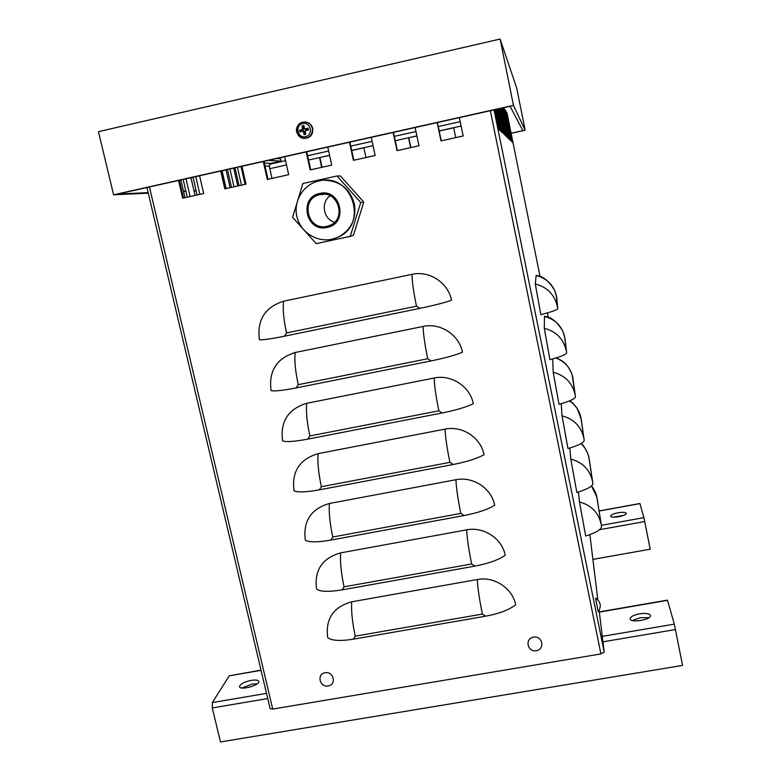 <?xml version="1.0" encoding="UTF-8"?>
<svg xmlns="http://www.w3.org/2000/svg" width="781" height="781" viewBox="0 0 781 781"><rect width="100%" height="100%" fill="white"/><g stroke="black" fill="none" stroke-linecap="round" stroke-linejoin="round"><path stroke-width="1.17" d="M416.878 135.894L395.254 140.717M416.908 136.001L408.551 137.749L410.64 147.629M461.102 126.034L439.176 130.925M439.205 131.032L453.683 127.811M351.743 150.518L363.878 147.824M373.045 145.666L351.714 150.411M329.592 155.341L308.554 160.037M329.611 155.458L319.546 157.586L321.694 167.359M507.562 115.686L540.081 276.62L507.025 113.03L506.108 112.132M271.983 178.38L269.23 166.089L264.984 165.963L267.981 179.269M264.31 163.083L270.9 163.356L269.23 166.089M408.785 137.807L410.855 147.58M319.927 157.616L322.055 167.271M599.125 610.449L604.201 652.125L600.911 653.922L272.715 709.08L270.119 708.67L146.945 187.528M459.374 117.638L463.162 135.972L441.011 140.892L437.194 122.597M437.428 122.549L441.245 140.834M415.121 127.537L418.967 145.774L397.012 150.645L393.146 132.448M393.487 132.379L397.353 150.567M199.585 175.754L203.695 193.532L182.676 198.189L178.537 180.46M371.258 137.349L375.153 155.497L353.393 160.32L349.468 142.22M349.917 142.122L353.842 160.222M241.944 166.275L246.005 184.14L224.801 188.846L220.72 171.029M327.776 147.072L331.73 165.123L310.164 169.916L306.181 151.904M306.728 151.787L310.711 169.789M284.675 156.717L288.677 174.68L267.297 179.425L263.265 161.511M477.259 579.522C494.188 576.153 512.561 588.23 515.665 604.777C509.378 609.776 499.362 613.583 485.626 616.189L353.217 639.2C339.999 641.269 331.486 640.723 327.678 637.56C325.316 618.933 333.311 607.013 351.655 601.819L477.259 579.522C477.874 589.059 479.583 600.569 482.385 614.061L485.626 616.189M466.638 529.86C483.624 526.384 502.085 538.519 505.229 555.223C498.815 559.821 488.711 563.452 474.926 566.108L342.029 589.88C328.772 592.057 320.278 591.793 316.559 589.079C314.167 570.267 322.172 558.2 340.584 552.88L466.638 529.86C467.165 539.017 468.834 550.38 471.665 563.97L474.926 566.108M455.919 479.729C472.964 476.146 491.522 488.33 494.685 505.2C488.154 509.378 477.962 512.834 464.119 515.548L330.734 540.11C317.428 542.385 308.964 542.395 305.342 540.149C302.911 521.152 310.936 508.929 329.406 503.481L455.919 479.729C456.348 488.486 457.988 499.713 460.839 513.4L464.119 515.548M445.092 429.111C462.206 425.43 480.842 437.663 484.044 454.698C477.386 458.457 467.106 461.727 453.205 464.5L319.331 489.853C305.986 492.245 297.551 492.538 294.017 490.761C291.557 471.578 299.592 459.199 318.131 453.624L445.092 429.111C445.434 437.477 447.044 448.548 449.915 462.342L453.205 464.5M434.168 378.014C451.35 374.226 470.074 386.517 473.306 403.709C466.521 407.047 456.143 410.132 442.183 412.964L307.821 439.127C294.437 441.616 286.031 442.212 282.595 440.904C280.096 421.545 288.15 409 306.748 403.289L434.168 378.014C434.421 385.97 435.983 396.894 438.883 410.796L442.183 412.964M423.136 326.429C440.377 322.533 459.199 334.873 462.459 352.241C455.548 355.14 445.082 358.03 431.063 360.92L296.204 387.913C282.781 390.51 274.395 391.398 271.056 390.588C268.527 371.034 276.591 358.333 295.247 352.485L423.136 326.429C423.292 333.965 424.825 344.733 427.734 358.743L431.063 360.92M412.007 274.346C429.306 270.333 448.206 282.732 451.516 300.265C444.467 302.716 433.904 305.42 419.827 308.378L284.479 336.201C271.007 338.915 262.65 340.106 259.409 339.794C256.842 320.034 264.925 307.177 283.649 301.193L412.007 274.346C412.056 281.453 413.549 292.065 416.488 306.181L419.827 308.378M270.9 163.356L281.111 161.071L268.156 160.417M281.111 161.071L280.604 158.816L276.406 158.563M363.848 147.707L365.967 157.537M453.663 127.694L455.714 137.622M187.274 197.173L183.144 179.435M185.985 178.8L190.115 196.539M197.124 194.986L193.005 177.228M195.767 176.604L199.887 194.371M222.058 170.727L226.139 188.553M245.068 184.355L241.007 166.49M231.508 187.362L227.437 169.526M229.926 168.969L233.997 186.805M237.404 167.29L241.466 185.146M237.785 185.966L233.714 168.12M230.122 187.665L226.041 169.838M195.065 195.445L190.945 177.687M185.009 197.671L180.88 179.942M505.951 111.332L512.58 142.581L506.42 112.064L505.151 110.648M504.985 109.809L511.789 141.82L505.473 110.58L504.155 109.096M503.97 108.208L510.52 140.609L504.487 109.018L503.667 107.729M496.609 109.301L501.138 131.628L500.426 130.954L496.062 109.428M495.496 109.555L499.694 130.251L498.942 129.529L494.91 109.682M497.653 109.067L502.495 132.926L501.822 132.292L497.136 109.184M498.639 108.852L503.765 134.147L498.151 108.959M499.567 108.647L504.965 135.298L499.108 108.744M500.445 108.442L506.108 136.382L500.016 108.539M501.275 108.256L507.181 137.407L500.865 108.354M503.52 107.758L510.081 140.189L503.169 107.837M502.066 108.081L508.197 138.383L501.675 108.168M589.88 534.634L597.826 599.828M502.808 107.915L509.163 139.311L502.447 108.003M591.5 485.948L596.791 496.96L601.507 526.238C601.487 529.411 596.215 532.671 585.691 536.02L579.482 501.988L578.467 492.001M581.005 443.637C585.096 447.415 587.702 451.984 588.835 457.344L592.896 483.41C592.799 486.221 587.458 489.248 576.866 492.479L570.794 459.101L569.827 448.04M569.408 400.926C575.48 404.929 579.277 410.435 580.81 417.425L584.217 440.23C584.042 442.671 578.623 445.453 567.972 448.577L562.027 415.853L561.227 403.689M555.906 358.01C564.927 361.525 570.54 367.919 572.737 377.213L575.46 396.699C575.216 398.769 569.73 401.307 559.001 404.314L553.202 372.264L552.714 358.938M544.425 316.471C555.203 319.263 561.929 326.009 564.595 336.689L566.645 352.817C566.313 354.506 560.748 356.79 549.951 359.68L544.289 328.313L544.474 316.334C551.044 316.754 557.185 321.743 562.886 331.29L564.975 338.485M536.137 275.547L536.186 275.478C542.775 275.878 548.945 280.867 554.676 290.444L556.804 297.805L557.751 308.573C557.341 309.872 551.698 311.902 540.823 314.665L535.317 284.001L536.137 275.547C546.954 278.329 553.709 285.094 556.394 295.862L556.804 297.805M566.645 352.817L564.975 338.495M575.46 396.699L572.17 374.909C567.084 362.413 562.154 360.754 556.248 357.903M584.217 440.23L581.181 419.124L577.296 408.6C574.425 404.607 571.877 402.01 569.671 400.819M592.896 483.41L589.157 458.857M601.507 526.238L597.104 498.385M263.919 161.364L267.951 179.279M179.386 180.274L183.525 198.003M221.472 170.854L225.553 188.68M239.045 185.683L234.974 167.837M196.08 190.476L193.942 190.574M185.829 190.935L183.467 191.042M148.156 192.653L117.872 194.039L510.071 106.294L522.88 130.632L511.106 133.239M511.125 133.317L525.154 130.212L516.671 87.95L500.113 39.05L98.455 131.667L113.577 194.801L148.273 193.18M500.113 39.05L513.459 105.337L113.577 194.801M525.154 130.212L513.459 105.337M183.574 191.521L185.937 191.413M194.049 191.033L196.187 190.935M601.36 525.33L643.934 517.637L639.893 503.511L599.086 510.94M643.934 517.637L650.212 549.209L592.896 559.381M623.824 515.323L613.661 517.149M618.025 512.775C622.76 512.033 625.503 512.219 626.245 513.322C627.211 515.772 610.83 518.75 610.654 516.163C610.869 514.874 613.319 513.752 618.025 512.775M602.288 636.369L674.335 624.136L667.462 600.15L599.3 611.884M267.727 698.556L212.276 707.937L212.354 702.568L229.253 675.819L261.01 670.147M674.335 624.136L682.545 665.422L220.506 741.95L212.276 707.937M257.252 683.814L252.156 684.049L241.925 688.002M648.952 617.693L640.322 617.693L632.356 620.505M251.287 680.378C255.631 679.714 258.12 680.066 258.755 681.413C260.298 685.152 240.089 690.736 239.533 686.714C240.07 684.117 243.984 682.008 251.287 680.378M639.551 613.846C645.731 612.987 649.353 613.515 650.436 615.418C651.92 619.606 630.55 623.277 630.111 618.923C630.277 616.795 633.43 615.096 639.551 613.846M595.571 598.461L595.571 598.129C600.774 601.897 601.653 606.427 598.207 611.708L595.571 598.461M325.121 672.724C333.731 671.191 336.796 684.595 328.176 685.982C319.595 687.505 316.5 674.13 325.121 672.724M533.491 637.12C542.463 635.519 545.323 649.255 536.332 650.7C527.39 652.291 524.5 638.594 533.491 637.12M304.082 126.942L303.018 127.215L302.13 125.868L302.364 129.578L299.494 130.163L301.193 130.183L301.486 131.491L303.262 130.974L304.326 131.667L304.082 134.703L305.82 134.312L305.195 130.622L308.466 130.017L307.47 130.134L307.177 128.826L304.902 129.177M299.992 130.115L300.373 131.823L301.486 131.491M305.478 133.17L304.375 133.385M307.177 128.826L308.065 128.23L304.59 128.924L303.868 125.477L302.13 125.868M302.686 123.554C310.76 121.66 313.679 134.937 305.586 136.685C297.532 138.569 294.593 125.331 302.686 123.554M299.494 130.163L299.884 131.96L302.716 131.169L303.389 131.608L304.082 134.703M304.824 122.002C308.925 122.275 311.57 124.433 312.751 128.494C313.074 135.162 309.998 138.462 303.516 138.383L302.149 137.983M305.703 130.447L307.47 130.134M303.018 127.215L303.721 128.924L303.048 130.007L301.193 130.183M292.611 217.352L316.217 243.652L350.22 236.37L360.763 202.543L337.011 175.989L302.872 183.525L292.611 217.352M360.763 202.543L363.79 202.084L340.438 175.969L337.011 175.989M363.79 202.084L353.412 235.354L350.22 236.37M330.08 195.787C320.503 202.377 323.314 219.08 334.483 222.273M319.956 194.606L319.536 194.703C299.826 198.813 307.529 231.313 326.956 226.295L329.416 225.543C347.203 219.412 338.202 189.754 319.956 194.606M324.623 180.245C340.018 180.938 349.937 188.817 354.369 203.88C356.585 218.875 351.216 229.946 338.261 237.092L334.336 238.586M286.51 164.947L269.806 168.667M600.911 653.922L490.361 110.707M604.201 652.125L494.031 109.877M272.715 709.08L149.435 186.971M548.34 317.476L547.413 312.917L548.34 317.476M416.488 306.181L286.539 332.94C283.542 319.019 282.576 308.446 283.649 301.193M286.539 332.94L284.479 336.201M427.734 358.743L298.264 384.691C295.286 370.877 294.281 360.148 295.247 352.485M298.264 384.691L296.204 387.913M438.883 410.796L309.881 435.944C306.923 422.248 305.879 411.362 306.748 403.289M309.881 435.944L307.821 439.127M449.915 462.342L321.381 486.719C318.453 473.12 317.369 462.088 318.131 453.624M321.381 486.719L319.331 489.853M460.839 513.4L332.784 537.006C329.875 523.514 328.752 512.336 329.406 503.481M332.784 537.006L330.734 540.11M471.665 563.97L344.07 586.824C341.19 573.43 340.018 562.115 340.584 552.88M344.07 586.824L342.029 589.88M482.385 614.061L355.257 636.173C352.387 622.887 351.186 611.435 351.655 601.819M355.257 636.173L353.217 639.2M556.394 295.862L557.263 306.025C554.354 294.369 547.032 287.027 535.317 284.001M557.263 306.025L557.751 308.573M566.147 350.21C563.257 338.651 555.974 331.349 544.289 328.313M564.595 336.689L564.985 338.544M574.953 394.044C572.092 382.573 564.839 375.31 553.202 372.264M572.737 377.213L573.117 378.99M583.69 437.516C580.849 426.133 573.625 418.919 562.027 415.853M580.81 417.425L581.181 419.124M592.359 480.637C589.538 469.352 582.343 462.167 570.794 459.101M588.835 457.344L589.177 458.964M600.96 523.416C598.158 512.219 590.992 505.073 579.482 501.988M596.791 496.96L597.123 498.512M639.922 503.608L599.105 511.038M644.774 521.532L599.486 529.703M667.54 600.345L599.33 612.099M261.059 670.342L229.253 675.819M675.516 629.545L602.952 641.826M212.354 702.568L266.497 693.382M305.683 133.873L304.053 134.234M307.655 128.377L308.036 130.085M308.466 130.017L308.065 128.23M302.306 126.337L303.936 125.966M303.448 122.07L302.784 122.187C294.544 123.632 294.876 137.095 303.174 138.257C309.598 138.335 312.654 135.064 312.332 128.445C310.945 123.974 307.987 121.856 303.448 122.07L302.794 122.187C296.975 123.496 291.86 133.258 303.174 138.257L303.516 138.383M303.389 131.608L304.326 131.667M305.351 130.564L305.927 130.368M305 128.982L305.713 129.402M302.716 131.169L303.262 130.974M302.364 129.578L303.048 130.007M302.784 128.885L303.721 128.924M319.712 193.473C298.186 197.378 306.103 232.845 327.2 227.417C348.736 223.678 340.946 187.977 319.712 193.473M331.925 239.211L338.017 237.17C368.671 224.694 352.368 173.099 319.966 180.733L319.068 180.919M460.204 121.66L438.268 126.561M415.961 131.54L394.337 136.372M372.117 141.332L350.776 146.096M328.645 151.036L307.607 155.731M285.553 160.661L269.601 164.225M589.167 458.877L588.62 456.329C589.967 458.681 585.047 446 581.22 443.51M597.104 498.405C596.538 496.765 597.289 494.314 591.656 485.811M304.59 128.924L305.098 129.343M319.536 194.703L324.31 194.284M318.96 180.938C303.526 184.257 293.236 200.922 296.839 216.376C300.197 231.889 316.53 242.588 331.847 239.23L338.261 237.092M319.966 180.733L319.058 180.919"/></g></svg>
